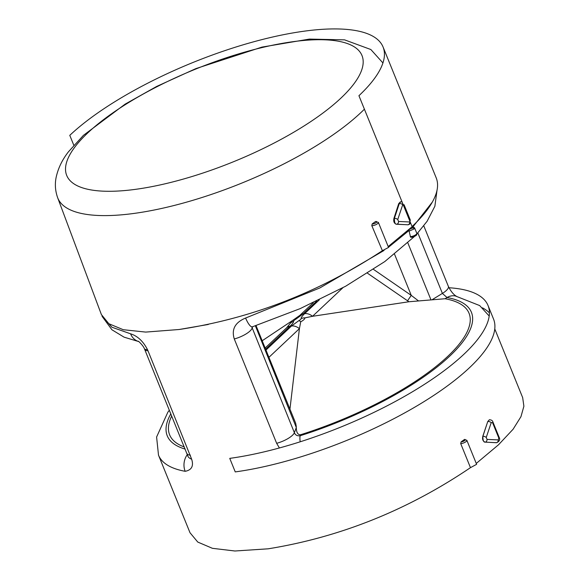 <?xml version="1.0" encoding="UTF-8"?>
<svg xmlns="http://www.w3.org/2000/svg" width="580" height="580" viewBox="0 0 580 580"><rect width="100%" height="100%" fill="white"/><g stroke="black" fill="none" stroke-linecap="round" stroke-linejoin="round"><path stroke-width="0.87" d="M384.054 250.451L319.863 287.948L245.594 318.043C235.081 322.429 231.311 329.404 234.284 338.966L276.653 443.316L279.408 447.963M410.256 236.531A3.85 1.211 -22.1 0 0 414.497 235.487A3.85 1.211 -22.1 0 0 416.795 233.283C417.107 234.32 416.73 235.154 415.672 235.777C412.713 237.206 410.995 237.626 410.51 237.031L408.98 230.543L388.47 247.261M408.98 230.543L409.313 229.405L412.641 227.954A1.283 0.943 46.7 0 1 414.105 228.94L414.613 227.911L416.795 233.283M364.407 109.192A176.117 55.31 157.9 0 1 360.811 112.672A176.117 55.31 157.9 0 1 185.361 202.485A176.117 55.31 157.9 0 1 57.63 197.657L101.384 314.556L108.83 323.712L123.272 329.708L145.718 332.086L179.162 329.498L208.321 324.459M420.877 217.587L412.482 226.432L388.187 246.573L409.313 229.405M187.355 454.546A15.392 13.093 100.3 0 0 185.172 471.308C191.661 470.068 193.821 466.023 191.646 459.179A15.392 7.533 -13.7 0 1 187.644 455.547L144.645 349.29A15.392 4.836 -22.1 0 0 147.994 350.798L147.451 349.559C143.195 341.272 137.569 336.023 130.58 333.805L111.889 327.214L101.986 315.962M191.646 459.179L147.994 350.798M460.701 443.599L461.114 441.866A2.567 0.805 -22.1 0 0 464.515 440.662A2.567 0.805 -22.1 0 0 464.544 439.423L466.864 440.322A3.85 1.211 157.9 0 1 464.841 442.38A3.85 1.211 157.9 0 1 460.701 443.599L470.467 467.654C407.726 510.088 340.308 537.138 268.214 548.811L234.907 551L212.411 548.31L197.773 542.068L190.001 532.723L158.5 455.148A179.532 56.383 -22.1 0 0 185.172 471.308M464.544 439.423A179.532 56.383 157.9 0 1 461.114 441.866M494.776 328.925L522.674 397.634L523.892 406.239L520.956 416.672L513.082 429.258L498.524 444.773L476.252 463.442M412.641 227.954L411.836 227.026L412.626 227.113M432.332 202.079L413.09 226.664M492.579 422.675L491.224 422.602L486.243 437.45L487.04 439.408L498.256 439.908L498.814 438.03L492.579 422.675A2.567 0.805 -22.1 0 0 492.913 422.001C492.558 420.601 491.383 419.855 489.382 419.746L487.765 421.522L482.807 436.276C482.132 439.379 482.93 441.329 485.192 442.141L496.748 442.707M491.224 422.602A2.567 1.232 -163.5 0 0 487.765 421.522L482.901 436.269C482.836 440.445 483.626 442.395 485.286 442.127L485.192 442.141M414.512 236.451L384.808 261.565L345.629 286.23L300.164 308.618L252.373 326.823A15.392 3.922 -108.1 0 1 245.594 318.043M409.11 231.13L414.105 228.94M171.716 415.954A161.573 50.743 -22.1 0 0 184.309 446.962M265.966 350.052L291.522 325.996L298.954 320.573A4.031 1.269 -22.1 0 0 301.121 318.536A10.259 9.686 -3.7 0 1 304.899 317.869L312.548 316.288L408.958 301.752L445.077 298.736A161.573 50.743 157.9 0 1 447.622 356.482A161.573 50.743 157.9 0 1 300.563 434.739C297.779 434.848 296.358 432.441 296.308 427.518L255.374 325.829M138.504 341.475A15.392 12.919 -79.3 0 1 130.58 333.805M256.041 325.612L295.669 423.197L296.308 426.634M289.949 409.11L299.418 328.642L300.708 321.82A7.801 2.45 -22.1 0 0 304.899 317.869M265.147 348.029L286.687 327.758L290.326 323.241A10.259 9.686 -3.7 0 1 293.589 321.313A4.031 1.269 157.9 0 1 295.757 319.268L303.18 313.845A10.259 7.562 46.7 0 0 299.817 315.397L313.33 302.68M408.958 301.752L367.517 273.238M251.865 327.062L294.379 432.702C295.351 435.123 297.286 436.124 300.193 435.718A164.14 51.547 -22.1 0 0 449.659 356.2A164.14 51.547 -22.1 0 0 447.035 297.533L442.395 293.415A15.392 4.836 -22.1 0 0 448.369 286.382L423.784 225.838M445.077 298.736L447.035 297.533A15.392 13.093 -79.7 0 1 455.278 295.93A15.392 13.093 -79.7 0 1 455.286 295.93M300.563 434.739L300.193 435.718A15.392 3.647 72.5 0 0 300.201 441.793M252.633 326.743L252.01 328.36A15.392 4.836 157.9 0 1 234.284 338.966M418.564 300.955L411.263 295.387L407.53 300.788M301.121 318.536C301.063 317.564 302.245 315.933 304.652 313.642A10.259 7.562 46.7 0 1 312.548 316.288L342.889 287.738M286.687 327.751A10.259 7.562 46.7 0 1 290.051 326.199C292.45 323.937 293.632 322.306 293.589 321.313M294.517 319.297A10.259 2.987 62.1 0 1 294.625 319.225A10.259 2.987 62.1 0 1 295.757 319.268M466.864 440.322L476.615 464.326L470.467 467.654M298.954 320.573A10.259 2.987 62.1 0 1 300.708 321.82M291.522 325.996A10.259 7.562 46.7 0 1 299.418 328.642L268.924 357.338M448.985 287.745A182.091 57.188 157.9 0 1 488.055 305.558A182.091 57.188 157.9 0 1 411.329 392.435A182.091 57.188 157.9 0 1 229.752 458.374L235.248 471.91A182.091 57.188 -22.1 0 0 416.824 405.971A182.091 57.188 -22.1 0 0 493.551 319.094L488.055 305.558M489.418 312.888A182.091 57.188 -22.1 0 0 482.459 307.835M378.37 222.387A3.85 1.211 157.9 0 1 376.043 224.605A3.85 1.211 157.9 0 1 371.795 225.627L372.215 223.873A2.567 0.805 -22.1 0 0 376.021 222.727A2.567 0.805 -22.1 0 0 375.499 221.538L378.37 222.387L388.542 247.435L382.387 250.683C319.29 292.276 251.546 318.543 179.162 329.498M402.041 201.876L400.889 201.811L398.699 203.667L400.338 201.891M371.795 225.627L382.387 250.683M375.499 221.538A178.792 56.151 157.9 0 1 372.215 223.873M408.139 224.793L396.445 224.243C394.161 223.488 393.32 221.538 393.922 218.399L398.699 203.667M402.73 204.667L397.75 219.515L398.547 221.473L409.755 221.973L410.321 220.095L404.086 204.747L402.73 204.667A2.567 1.232 -163.5 0 0 399.279 203.587L394.407 218.334C394.385 222.582 395.176 224.54 396.792 224.192L396.445 224.243M73.805 145.239L69.781 135.343A182.091 57.188 157.9 0 1 250.473 42.688A182.091 57.188 157.9 0 1 383.075 47.016A182.091 57.188 157.9 0 1 358.933 95.707L412.061 226.555A182.091 57.188 -22.1 0 0 436.203 177.864L383.075 47.016M486.243 437.45A2.567 1.117 -160.1 0 0 482.901 436.269L482.807 436.276M487.04 439.408A2.567 1.921 92.6 0 1 485.286 442.127L496.378 442.728A2.567 2.037 93.6 0 0 498.256 439.908M498.814 438.03A2.567 0.805 -22.1 0 0 499.148 437.349L492.913 422.001M170.846 413.815A164.14 51.547 -22.1 0 0 185.172 449.094M144.645 349.29L144.384 348.681A15.392 3.857 -24.7 0 0 147.451 349.559M187.014 453.632A15.392 4.836 -22.1 0 0 190.363 455.14M290.326 323.241A7.801 2.45 157.9 0 1 292.871 320.269L262.196 340.757M432.086 299.744L442.395 293.415L417.832 232.913M430.983 299.889L407.856 242.926M296.308 427.518L294.379 432.702A15.392 4.836 157.9 0 1 276.653 443.316M373.484 269.381L411.263 295.387L394.552 254.228M304.652 313.642L319.326 299.838M265.618 349.196L290.051 326.199M316.767 301.063L303.18 313.845M87.834 132.849A159.355 50.047 157.9 0 1 292.748 41.724A159.355 50.047 157.9 0 1 340.866 98.165A159.355 50.047 157.9 0 1 135.952 189.283A159.355 50.047 157.9 0 1 87.834 132.849M398.547 221.473A2.567 1.921 92.6 0 1 396.792 224.192L408.102 224.793M409.755 221.973A2.567 2.037 93.6 0 1 407.892 224.793L407.812 224.808M397.75 219.515A2.567 1.117 -160.1 0 0 394.407 218.334L393.922 218.399M499.148 437.349C500.322 439.502 499.496 441.293 496.661 442.721M416.911 233.921L427.09 221.299L434.87 206.27L437.015 190.276M412.112 226.889C412.329 226.425 413.163 226.765 414.613 227.911M187.644 455.547L187.913 456.279M169.367 410.176L167.838 412.228L156.6 437.023L158.5 455.148M138.62 341.548L124.084 337.161L111.918 329.766L102.189 316.47M144.384 348.681C143.253 345.477 137.837 340.438 138.308 341.359M456.38 296.235C456.677 296.358 452.465 294.756 448.369 286.382M489.201 316.035L479.674 305.573L455.278 295.93M252.373 326.823L251.923 326.881M292.871 320.269L299.817 315.397M57.63 197.657C55.267 190.965 54.759 184.266 56.108 177.538C58.051 168.432 62.154 159.862 68.418 151.837L83.418 135.357L125.142 104.124L156.672 86.442L195.91 68.6L261.957 47.103L309.423 39.085L344.563 39.853L370.859 49.532L382.93 62.959M400.889 201.811L400.323 201.891M408.168 224.786L409.487 224.271L410.596 222.952"/></g></svg>
